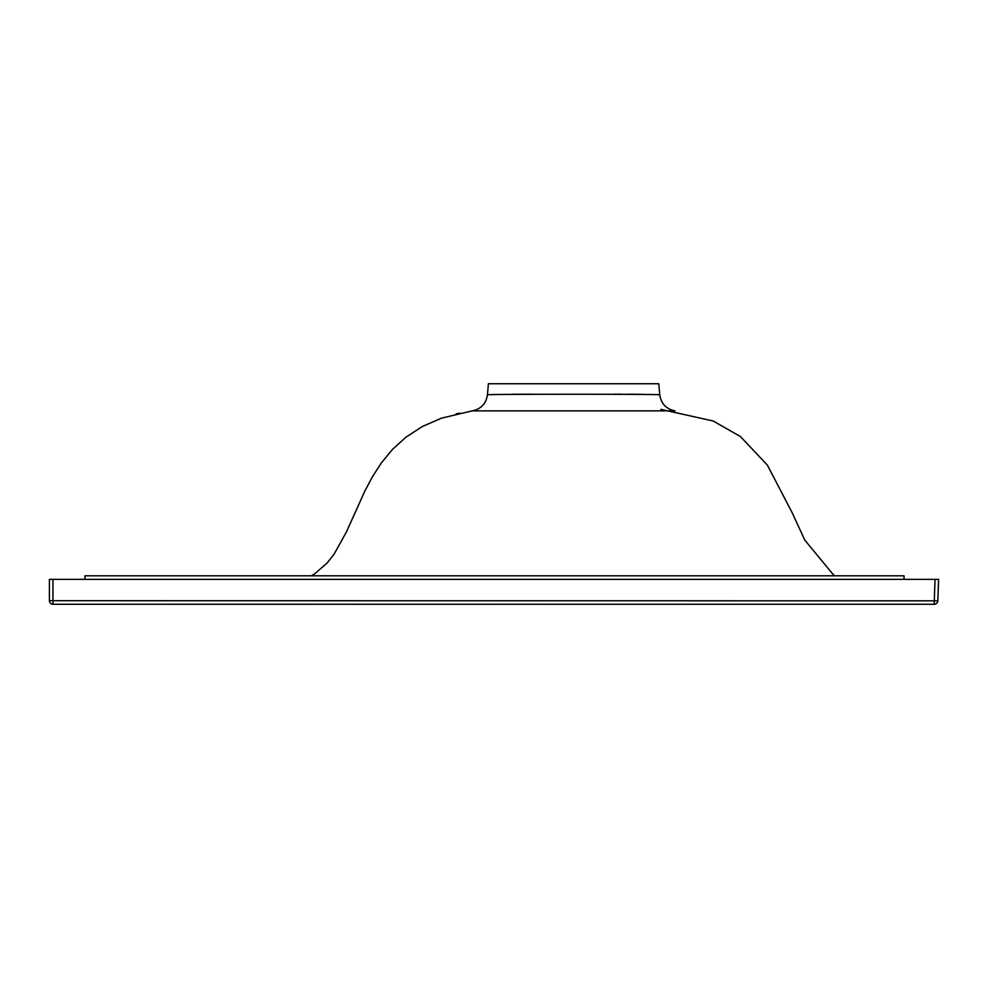 <?xml version="1.0" encoding="UTF-8"?>
<svg xmlns="http://www.w3.org/2000/svg" width="988" height="988" viewBox="0 0 988 988"><rect width="100%" height="100%" fill="white"/><g stroke="black" fill="none" stroke-linecap="round" stroke-linejoin="round"><path stroke-width="1.48" d="M904.02 579.363L904.02 575.806L84.968 575.806L84.968 579.363M934.29 604.261L52.957 604.261A3.557 3.557 0 0 1 49.4 600.704L49.4 579.363L938.6 579.363L937.847 600.828A3.557 3.557 0 0 1 934.29 604.261L934.29 600.828L937.847 600.828M659.749 394.817C661.108 403.684 666.171 409.032 674.952 410.872L472.239 410.872C481.02 409.032 486.084 403.684 487.442 394.817C482.193 394.064 665.171 394.064 659.749 394.817L658.774 383.739L488.405 383.739L487.442 394.817M311.405 575.806L313.727 574.399M314.752 573.744L327.04 563.111L334.179 554.009L346.59 531.606L364.881 490.999L372.427 476.759L381.492 462.73L392.569 449.318L406.105 437.054L422.37 426.507L441.5 418.159L472.239 410.872M645.349 394.41L628.022 394.187M621.477 394.175L613.61 394.212M533.582 394.212L512.031 394.249M49.4 600.704L934.29 600.828L935.043 579.363M52.957 579.363L52.957 604.261M832.686 573.954L804.751 540.053L792.253 512.908L767.367 465.089L740.444 436.56L713.237 421.024L660.886 409.353M833.662 574.522L832.291 573.645L833.662 574.522M314.9 573.645L313.529 574.522M459.667 413.108L456.048 413.935L459.667 413.108"/></g></svg>

